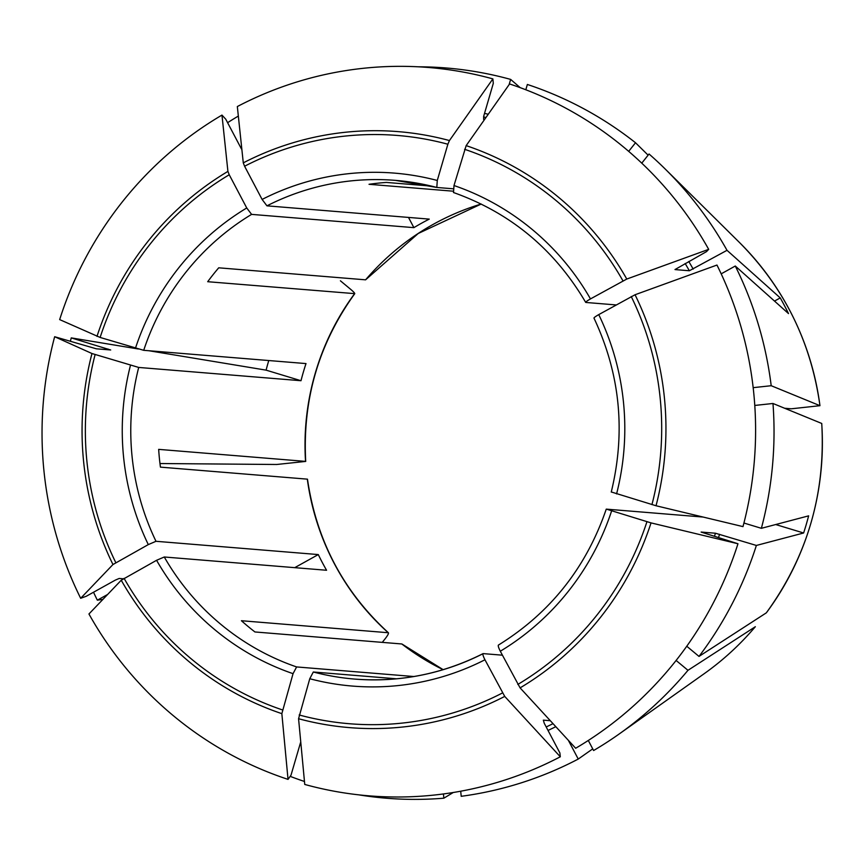 <?xml version="1.0" encoding="UTF-8"?>
<svg xmlns="http://www.w3.org/2000/svg" width="865" height="865" viewBox="0 0 865 865"><rect width="100%" height="100%" fill="white"/><g stroke="black" fill="none" stroke-linecap="round" stroke-linejoin="round"><path stroke-width="1.3" d="M401.966 644.025L401.814 643.971A250.19 244.254 -85.3 0 0 443.118 669.672M382.276 642.371L385.422 638.424C387.942 635.094 388.904 633.191 388.288 632.737L388.45 632.802C343.416 591.649 316.428 540.441 307.475 479.167M307.464 479.188L307.313 479.145A250.19 244.254 -85.3 0 0 388.288 632.737L241.411 620.724A250.19 244.254 94.7 0 0 254.937 631.958L401.814 643.971M701.115 532.072L737.964 543.75A365.387 356.726 94.7 0 1 575.668 748.257L520.092 687.88L500.305 651.237C498.435 647.485 497.851 645.441 498.543 645.074M737.964 543.75L651.031 522.893L606.419 509.139L703.126 517.054M159.971 463.532L276.67 464.483L305.691 461.423M340.41 280.801L350.703 289.353C353.828 292.024 355.115 293.484 354.574 293.722A250.19 244.254 -85.3 0 0 305.54 461.38L158.663 449.368A250.19 244.254 94.7 0 0 160.436 467.132L307.313 479.145M305.713 461.445C302.404 399.554 318.763 343.61 354.78 293.646L207.697 281.709A250.19 244.254 94.7 0 1 218.715 267.815L365.592 279.828L418.249 233.474L481.221 204.032A250.19 244.254 -85.3 0 0 365.592 279.828M560.304 756.788A365.387 356.726 94.7 0 1 304.75 784.447L298.566 718.729L309.767 678.733A257.338 251.239 -85.3 0 0 484.951 659.768L504.728 696.412L560.304 756.788L559.893 752.95L544.226 723.226L543.339 720.145L550.313 720.718M288.034 779.387L281.849 713.657A298.987 291.894 94.7 0 1 121.241 580.231L88.944 613.988A365.387 356.726 94.7 0 0 288.034 779.387L291.008 775.17L300.49 742.732M110.698 349.968L96.35 348.811L54.657 336.723A365.387 356.726 94.7 0 0 80.672 598.288L86.262 596.266L115.348 580.101L119.186 578.458L123.295 578.793M268.766 360.532A287.483 280.671 -85.3 0 0 266.096 370.144L300.998 380.719A250.19 244.254 -85.3 0 1 306.005 363.581L143.709 350.314L100.124 337.447A295.116 288.121 94.7 0 1 229.236 174.762L246.741 207.968L251.596 214.379L413.892 227.646A250.19 244.254 -85.3 0 1 429.256 219.115L266.95 205.838L262.106 199.437L244.59 166.231A295.116 288.121 94.7 0 1 447.875 144.228L437.279 180.471L436.814 187.456L453.238 188.797M110.612 349.979L71.254 337.891L138.346 348.995M54.657 336.723L91.971 353.525L138.703 367.441L300.998 380.719M266.096 370.144L148.823 350.725M755.34 626.703C740.202 644.566 723.129 660.244 704.142 673.727A279.773 273.145 94.7 0 0 755.318 626.725L687.978 670.31L676.106 660.449M453.249 792.502L443.853 798.19L443.431 793.951M675.014 269.545L706.478 251.65L708.684 249.347A365.387 356.726 94.7 0 0 509.593 83.959L466.159 145.623L453.995 185.532L453.53 192.517M525.812 89.765L527.358 84.467A366.349 357.656 94.7 0 1 635.515 142.757L628.693 151.353M721.194 273.848L735.282 266.02L788.512 313.595A287.483 280.671 -85.3 0 0 780.241 297.906L774.51 301.085M635.051 294.749A298.987 291.894 94.7 0 1 656.038 505.755L742.981 526.612A365.387 356.726 94.7 0 0 716.966 265.047L635.051 294.749L598.742 314.611C595.174 316.666 593.639 317.844 594.136 318.158M743.911 523.022L761.373 528.31L808.634 515.854A287.483 280.671 -85.3 0 1 803.617 532.991L775.71 524.536M656.038 505.755L611.425 492.012M568.359 740.321L578.242 759.059L592.73 748.874M484.951 659.768C483.07 656.027 482.486 653.972 483.178 653.616L502.392 655.183M453.033 191.176L369.031 184.299A250.19 244.254 94.7 0 1 386.396 182.429L431.408 186.105M309.767 678.733L313.314 671.997L396.613 678.809M648.112 155.159L635.515 142.757M784.641 408.258L791.313 408.799L819.955 405.685L771.202 385.714L753.166 387.661M121.241 580.231L156.576 560.293L164.274 556.995L326.57 570.262A250.19 244.254 -85.3 0 1 318.288 554.573L294.727 567.667M244.59 166.231L243.281 162.869L237.334 106.546A365.387 356.726 94.7 0 1 492.877 78.888L493.299 83.375L483.816 115.824L483.578 119.316L484.627 119.402M675.024 269.469A323.456 315.79 94.7 0 1 675.089 269.588L689.351 270.756L727.011 250.32L780.241 297.906M701.18 532.116A323.456 315.79 94.7 0 0 701.201 532.062L715.463 533.229L756.367 545.447A366.349 357.656 94.7 0 1 699.007 656.416L686.756 646.241M281.849 713.657L293.051 673.662L296.608 666.937L413.913 676.527M80.672 598.288L112.958 564.531L148.304 544.593L155.992 541.295L318.288 554.573M100.124 337.447L59.663 319.596A365.387 356.726 94.7 0 1 221.97 115.088L227.917 171.4L229.236 174.762M492.877 78.888L449.443 140.552L447.875 144.228M708.684 249.347L626.779 279.049L590.471 298.912C586.902 300.966 585.367 302.144 585.865 302.458L616.161 304.934M304.469 781.473A366.349 357.656 94.7 0 1 290.175 776.359M735.282 266.02A366.349 357.656 94.7 0 1 771.202 385.714M107.617 594.471L97.345 600.18A366.349 357.656 94.7 0 1 93.517 592.233M687.978 670.31A366.349 357.656 94.7 0 1 619.21 733.963A366.349 357.656 94.7 0 1 593.606 750.528L588.297 740.462M443.853 798.19A366.349 357.656 94.7 0 1 358.845 794.859M227.592 122.689A366.349 357.656 94.7 0 1 238.34 116.072M509.117 84.629L510.642 79.407A366.349 357.656 94.7 0 0 418.368 66.81M70.411 341.124A366.349 357.656 94.7 0 1 71.254 337.891M221.97 115.088L225.765 119.208L241.432 148.921M641.765 163.161L649.042 154.002A366.349 357.656 94.7 0 1 665.38 169.194A366.349 357.656 94.7 0 1 727.011 250.32M699.007 656.416L766.347 612.831A279.773 273.145 94.7 0 0 821.718 423.45L772.975 403.479A366.349 357.656 94.7 0 1 761.373 528.31M772.975 403.479L754.777 405.447M578.242 759.059A366.349 357.656 94.7 0 1 461.207 796.308L460.71 791.216M498.359 645.117C550.205 613.026 586.167 567.699 606.257 509.139L606.419 509.139M97.345 600.18L102.946 599.359M520.168 87.635L510.642 79.407M803.617 532.991L756.367 545.447M408.496 217.418L413.892 227.646M553.016 723.648A323.456 315.79 94.7 0 1 546.193 726.957M555.806 726.676A327.035 319.282 94.7 0 1 548.032 730.438M651.031 522.893A298.987 291.894 94.7 0 1 520.092 687.88M483.535 116.948A323.456 315.79 94.7 0 1 485.968 117.499M685.156 263.501A323.456 315.79 94.7 0 1 689.351 270.756M715.463 533.229A323.456 315.79 94.7 0 1 714.468 536.257M504.728 696.412A298.987 291.894 94.7 0 1 298.566 718.729M502.457 692.973A295.116 288.121 94.7 0 1 299.171 714.977M282.455 709.916A295.116 288.121 94.7 0 1 124.084 578.339M112.958 564.531A298.987 291.894 94.7 0 1 91.971 353.525M115.802 562.65A295.116 288.121 94.7 0 1 95.118 354.585M96.988 336.388A298.987 291.894 94.7 0 1 227.917 171.4M246.741 207.968A257.338 251.239 -85.3 0 0 135.481 348.152M243.281 162.869A298.987 291.894 94.7 0 1 449.443 140.552M466.159 145.623A298.987 291.894 94.7 0 1 626.779 279.049M464.592 149.288A295.116 288.121 94.7 0 1 622.962 280.855M590.471 298.912A257.338 251.239 -85.3 0 0 453.995 185.532M646.923 521.757A295.116 288.121 94.7 0 1 517.811 684.442M631.245 296.554A295.116 288.121 94.7 0 1 651.94 504.619M484.519 113.401A327.035 319.282 94.7 0 1 488.26 114.245M107.855 349.752A327.035 319.282 94.7 0 1 108.039 349.028M688.778 261.49A327.035 319.282 94.7 0 1 693.2 269.112M719.572 534.3A327.035 319.282 94.7 0 1 718.534 537.479M616.583 493.915A257.338 251.239 -85.3 0 0 598.742 314.611M500.305 651.237A257.338 251.239 -85.3 0 0 611.566 511.042M313.314 671.997A250.19 244.254 -85.3 0 0 354.682 679.079A250.19 244.254 -85.3 0 0 482.94 653.735M156.576 560.293A257.338 251.239 -85.3 0 0 293.051 673.662M164.274 556.995A250.19 244.254 -85.3 0 0 296.608 666.937M130.474 365.289A257.338 251.239 -85.3 0 0 148.304 544.593M138.703 367.441A250.19 244.254 -85.3 0 0 155.992 541.295M436.717 187.435A250.19 244.254 -85.3 0 0 395.456 180.374A250.19 244.254 -85.3 0 0 266.95 205.838M251.596 214.379A250.19 244.254 -85.3 0 0 143.709 350.314M437.279 180.471A257.338 251.239 -85.3 0 0 262.106 199.437M739.402 242.427A279.773 273.145 94.7 0 1 819.955 405.685C811.046 341.967 784.187 287.548 739.402 242.427L665.38 169.194M401.955 644.014L443.15 669.661M593.952 318.05C620.14 373.831 625.903 431.83 611.252 492.055M483.038 653.637C442.447 674.04 399.662 682.528 354.682 679.079M395.456 180.374L436.76 187.446M704.142 673.727L619.21 733.963M453.444 192.506C510.458 212.801 554.541 249.434 585.702 302.404M766.379 612.788C807.261 556.465 825.707 493.364 821.75 423.482"/></g></svg>
